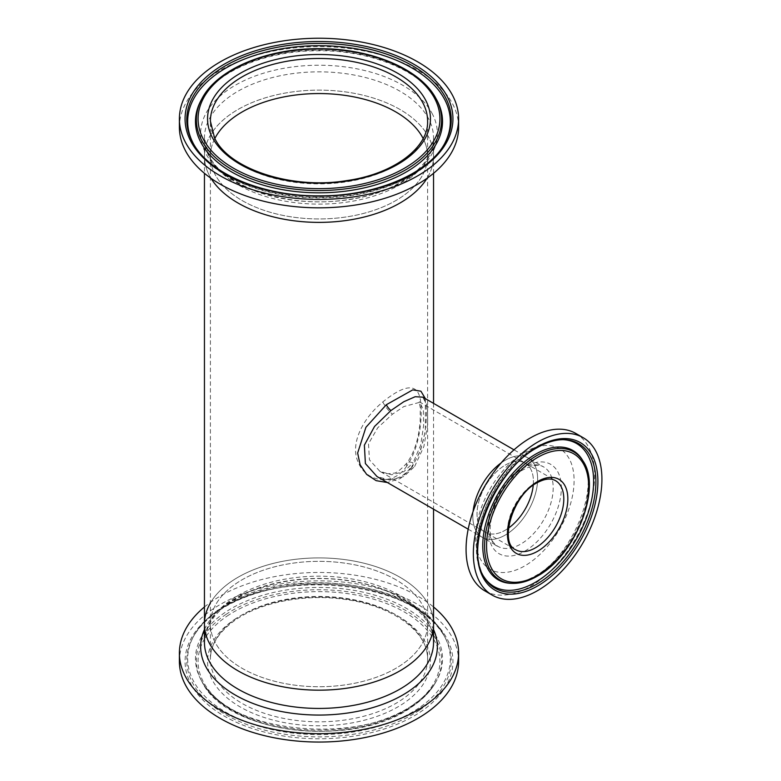 <?xml version="1.0" encoding="UTF-8"?>
<svg xmlns="http://www.w3.org/2000/svg" width="781" height="781" viewBox="0 0 781 781"><rect width="100%" height="100%" fill="white"/><g stroke="black" fill="none" stroke-linecap="round" stroke-linejoin="round"><path stroke-width="0.59" stroke-dasharray="3.9 2.93" d="M406.813 465.974C392.843 487.305 365.82 481.604 358.411 462.616C349.371 444.155 362.95 418.186 382.827 401.942C404.753 384.232 417.21 383.217 420.198 398.896C422.902 413.696 420.676 446.234 406.813 465.974A11.364 4.627 36.9 0 1 406.921 463.006L406.921 463.006A11.364 4.627 36.9 0 1 413.071 462.889L420.666 445.19L423.634 425.547L423.39 409.84L419.797 402.303L403.826 406.569L392.452 414.184L377.75 427.744L368.505 443.754L369.433 459.843L379.937 471.363L391.74 474.76L403.826 471.665L413.071 462.889M505.229 530.211A39.87 23.02 120 0 0 508.519 528.093A39.87 23.02 -60 0 1 505.229 530.211A39.87 23.02 -60 0 1 485.294 532.193A39.87 23.02 120 0 0 505.229 530.211M533.228 485.294A39.87 23.02 120 0 0 525.164 463.143A39.87 23.02 120 0 0 505.229 465.115A39.87 23.02 120 0 0 479.183 500.24A39.87 23.02 120 0 0 485.294 532.193A39.87 23.02 -60 0 1 479.183 500.24A39.87 23.02 -60 0 1 505.229 465.115A39.87 23.02 -60 0 1 525.164 463.143A39.87 23.02 -60 0 1 533.228 485.294M395.782 579.707A108.598 62.695 0 0 0 277.44 566.118A108.598 62.695 0 0 0 210.401 624.039A108.598 62.695 0 0 0 242.208 668.37A108.598 62.695 0 0 0 360.558 681.959A108.598 62.695 0 0 0 427.597 624.039A108.598 62.695 0 0 0 395.782 579.707M214.853 138.481A108.598 62.695 0 0 0 210.401 156.249A108.598 62.695 0 0 0 242.208 200.58A108.598 62.695 0 0 0 360.558 214.179A108.598 62.695 0 0 0 427.597 156.249A108.598 62.695 0 0 0 423.136 138.481A108.598 62.695 0 0 1 423.253 138.696A108.598 62.695 0 0 1 427.597 156.249L427.597 624.039A108.598 62.695 180 0 1 401.473 664.826A108.598 62.695 180 0 1 281.345 682.848A108.598 62.695 180 0 1 210.401 624.039A108.598 62.695 180 0 1 236.516 583.261A108.598 62.695 180 0 1 356.653 565.229A108.598 62.695 180 0 1 427.597 624.039L427.597 659.125A108.598 62.695 180 0 1 401.473 699.903A108.598 62.695 180 0 1 281.345 717.934A108.598 62.695 180 0 1 210.401 659.125A108.598 62.695 180 0 1 236.516 618.337A108.598 62.695 180 0 1 356.653 600.316A108.598 62.695 180 0 1 427.597 659.125C428.652 632.874 393.897 606.261 346.715 599.681C307.099 593.423 262.025 601.624 235.95 619.636C219.07 631.38 210.548 644.54 210.401 659.125L210.401 156.249A108.598 62.695 0 0 0 214.746 173.802A108.598 62.695 0 0 0 334.356 218.319A108.598 62.695 0 0 0 427.597 156.249L427.597 121.162A108.598 62.695 0 0 1 334.356 183.232A108.598 62.695 0 0 1 214.746 138.725A108.598 62.695 0 0 1 210.401 121.162L210.401 156.249A108.598 62.695 0 0 1 214.853 138.481M414.613 466.521L423.888 446.449L427.754 424.132L427.432 406.13L422.775 397.148C423.419 397.256 424.249 398.71 425.264 401.493C425.879 403.396 427.158 409.342 426.035 423.224C424.415 440.816 419.631 455.264 411.675 466.579L411.675 466.579A5.408 2.206 36.9 0 1 414.613 466.521L403.826 476.527L390.139 480.178L376.959 476.517C381.802 479.534 387.708 480.335 394.678 478.929C398.866 477.455 403.23 476.859 411.675 466.579A5.408 2.206 36.9 0 0 411.626 467.995L400.468 478.46L387.396 482.541M425.381 398.661L425.333 431.005L420.52 450.627L411.626 467.995M505.229 460.253A45.815 26.456 120 0 0 501.148 462.908A45.815 26.456 120 0 1 505.229 460.253A45.815 26.456 120 0 1 528.141 457.988A45.815 26.456 120 0 0 505.229 460.253M468.18 529.186L497.878 546.329C480.11 541.077 494.724 483.546 523.68 469.527C537.162 462.606 542.131 466.081 543.703 466.97A45.815 26.456 -60 0 1 550.722 503.686A45.815 26.456 -60 0 1 520.79 544.064A45.815 26.456 -60 0 1 497.878 546.329A45.815 26.456 -60 0 1 490.858 509.612A45.815 26.456 -60 0 1 520.79 469.235A45.815 26.456 -60 0 1 543.703 466.97L528.141 457.988A45.815 26.456 120 0 1 535.161 494.695A45.815 26.456 120 0 1 505.229 535.073A45.815 26.456 120 0 1 482.316 537.348A45.815 26.456 120 0 1 473.091 511.506A45.815 26.456 120 0 0 482.316 537.348A45.815 26.456 120 0 0 505.229 535.073A45.815 26.456 120 0 0 535.161 494.695A45.815 26.456 120 0 0 528.141 457.988L514.005 449.827M433.543 173.304L433.543 137.983C434.929 164.254 398.486 192.702 348.111 199.546C289.585 209.396 222.653 186.61 208.644 154.823L204.446 137.983A114.543 66.131 0 0 0 209.035 156.493A114.543 66.131 0 0 0 335.195 203.451A114.543 66.131 0 0 0 433.543 137.983A114.543 66.131 0 0 0 428.964 119.464A114.543 66.131 0 0 0 302.803 72.516A114.543 66.131 0 0 0 204.446 137.983L204.446 156.249A114.543 66.131 0 0 1 302.803 90.781A114.543 66.131 0 0 1 428.964 137.739A114.543 66.131 0 0 1 433.543 156.249A114.543 66.131 0 0 1 426.982 178.322A114.543 66.131 0 0 0 433.543 156.249A114.543 66.131 0 0 0 399.999 109.486A114.543 66.131 0 0 0 275.166 95.155A114.543 66.131 0 0 0 204.446 156.249A114.543 66.131 0 0 0 211.016 178.322A114.543 66.131 0 0 1 209.035 174.768A114.543 66.131 0 0 1 204.446 156.249L204.446 173.304M210.401 603A114.543 66.131 180 0 1 231.996 581.025A114.543 66.131 180 0 1 358.723 562.008A114.543 66.131 180 0 1 433.543 624.039A114.543 66.131 0 0 0 399.999 577.276A114.543 66.131 0 0 0 275.166 562.945A114.543 66.131 0 0 0 204.446 624.039M582.382 459.96A74.683 43.111 -60 0 1 535.561 576.153A74.683 43.111 -60 0 1 511.155 583.339M483.976 576.856A82.571 47.67 -60 0 1 483.459 576.046A82.571 47.67 -60 0 1 482.092 573.596A82.571 47.67 -60 0 1 535.229 447.572A82.571 47.67 -60 0 1 559.421 439.664A82.571 47.67 -60 0 1 562.222 439.625A82.571 47.67 -60 0 1 563.179 439.664M524.871 452.17A69.607 40.182 120 0 0 475.658 537.426A69.607 40.182 120 0 0 524.871 565.835A69.607 40.182 120 0 0 574.094 480.588A69.607 40.182 120 0 0 524.871 452.17M484.903 590.905A90.918 52.493 120 0 0 530.358 586.404A90.918 52.493 120 0 0 589.753 506.293A90.918 52.493 120 0 0 575.812 433.435M418.743 708.094A131.325 75.825 180 0 1 255.289 725.08A131.325 75.825 180 0 1 193.727 636.017A131.325 75.825 180 0 1 194.84 634.074A131.325 75.825 180 0 1 219.256 609.453A131.325 75.825 180 0 1 343.562 584.295A131.325 75.825 180 0 1 443.159 634.074A131.325 75.825 180 0 1 444.272 636.017A131.325 75.825 180 0 1 418.743 708.094M412.817 705.165A123.525 71.315 180 0 1 295.892 728.839A123.525 71.315 180 0 1 202.211 682.018A123.525 71.315 180 0 1 201.166 680.183A123.525 71.315 180 0 1 225.172 612.382A123.525 71.315 180 0 1 378.931 596.411A123.525 71.315 180 0 1 436.833 680.183A123.525 71.315 180 0 1 435.788 682.018A123.525 71.315 180 0 1 412.817 705.165M204.446 606.983A139.604 80.599 180 0 1 212.969 600.628A139.604 80.599 180 0 1 433.543 606.983M179.396 661.448A139.604 80.599 180 0 1 212.969 609.024A139.604 80.599 180 0 1 367.412 585.848A139.604 80.599 180 0 1 458.603 661.448M436.833 100.105A123.525 71.315 0 0 0 435.788 98.279A123.525 71.315 0 0 0 318.999 50.199A123.525 71.315 0 0 0 202.211 98.279A123.525 71.315 0 0 0 201.166 100.105M458.603 127.235A139.604 80.599 0 0 0 453.019 104.674A139.604 80.599 0 0 0 299.26 47.446A139.604 80.599 0 0 0 179.396 127.235M193.297 143.47A131.325 75.825 0 0 0 193.727 144.27A131.325 75.825 0 0 0 194.84 146.223A131.325 75.825 0 0 0 318.999 197.339A131.325 75.825 0 0 0 443.159 146.223A131.325 75.825 0 0 0 444.272 144.27A131.325 75.825 0 0 0 444.701 143.47M382.827 401.942A11.364 2.704 -129.1 0 0 392.452 414.184M562.222 439.625L564.136 439.674A83.528 48.227 120 0 0 536.83 447.708A83.528 48.227 120 0 0 484.464 577.676L483.459 576.046M583.182 461.259A73.912 42.672 -60 0 1 536.83 576.261A73.912 42.672 -60 0 1 512.678 583.378M379.937 471.363C383.666 473.657 388.079 474.252 393.175 473.169C395.703 473.608 400.282 470.221 406.921 463.006C412.788 454.796 416.79 444.35 418.919 431.659L420.119 422.531L420.305 407.623L418.958 401.59L555.545 480.676A39.87 23.02 120 0 0 535.61 482.658A39.87 23.02 120 0 0 509.563 517.783A39.87 23.02 120 0 0 515.675 549.736L379.927 471.353M524.871 551.132A51.595 29.785 120 0 0 561.354 487.94A51.595 29.785 120 0 0 524.871 466.882A51.595 29.785 120 0 0 488.389 530.065A51.595 29.785 120 0 0 524.871 551.132M419.436 710.202A132.243 76.353 180 0 1 254.84 727.296A132.243 76.353 180 0 1 192.858 637.618A132.243 76.353 180 0 1 218.563 610.869A132.243 76.353 180 0 1 345.495 585.73A132.243 76.353 180 0 1 445.141 637.618A132.243 76.353 180 0 1 419.436 710.202M225.875 614.491A122.617 70.788 180 0 1 378.482 598.637A122.617 70.788 180 0 1 435.954 681.784A122.617 70.788 180 0 1 412.124 706.58A122.617 70.788 180 0 1 294.437 729.893A122.617 70.788 180 0 1 202.035 681.784A122.617 70.788 180 0 1 225.875 614.491M227.154 616.043A120.918 69.812 180 0 1 397.656 608.428A120.918 69.812 180 0 1 410.835 706.864A120.918 69.812 180 0 1 240.343 714.478A120.918 69.812 180 0 1 227.154 616.043M234.359 619.597A111.449 64.345 180 0 1 391.496 612.577A111.449 64.345 180 0 1 403.64 703.3A111.449 64.345 180 0 1 246.503 710.319A111.449 64.345 180 0 1 234.359 619.597M231.996 599.291A114.543 66.131 180 0 1 358.723 580.283A114.543 66.131 180 0 1 433.543 642.304C434.929 616.043 398.486 587.585 348.111 580.742C306.064 574.172 258.199 582.977 230.844 601.907C219.803 609.453 212.198 617.732 208.029 626.733L204.446 642.304A114.543 66.131 180 0 1 231.996 599.291M204.446 629.564A118.341 68.328 180 0 1 229.116 602.288A118.341 68.328 180 0 1 345.641 580.166A118.341 68.328 180 0 1 433.543 629.564M217.274 611.152A133.932 77.329 180 0 1 406.12 602.717A133.932 77.329 180 0 1 420.725 711.755A133.932 77.329 180 0 1 231.879 720.18A133.932 77.329 180 0 1 217.274 611.152M432.615 114.426A118.341 68.328 0 0 0 285.866 67.957A118.341 68.328 0 0 0 205.383 152.685A118.341 68.328 0 0 0 352.133 199.145A118.341 68.328 0 0 0 432.615 114.426M193.727 144.27L192.858 142.669A132.243 76.353 0 0 0 318.999 196.099A132.243 76.353 0 0 0 445.141 142.669L444.272 144.27M435.954 98.504A122.617 70.788 0 0 0 318.999 48.969A122.617 70.788 0 0 0 202.035 98.504M433.543 403.367L433.543 509.183M508.841 583.192C516.426 583.963 524.959 581.679 534.438 576.329C574.006 556.121 601.907 481.574 581.113 458.027M482.092 573.596C463.328 540.725 493.738 469.645 534.438 447.767C542.971 442.837 551.298 440.133 559.421 439.664M193.727 636.017L192.858 637.618C198.189 627.875 206.672 619.06 218.299 611.172C279.442 565.532 420.324 582.421 445.141 637.618L444.272 636.017M443.159 634.074C414.389 578.906 280.203 564.604 219.812 608.829C208.849 616.219 200.532 624.634 194.84 634.074M435.788 682.018C430.887 690.209 423.419 697.716 413.383 704.54C357.327 746.636 226.715 731.748 202.211 682.018M201.166 680.183L202.035 681.784C226.178 733.984 354.886 748.959 411.87 706.883C422.775 699.512 430.809 691.146 435.954 681.784L436.833 680.183M435.788 98.279C420.344 70.71 369.657 49.779 317.174 50.775C265.94 50.697 217.323 71.393 202.211 98.279M194.84 146.223C212.647 177.121 264.622 198.228 318.853 197.905C373.181 198.296 425.323 177.18 443.159 146.223"/><path stroke-width="1.17" d="M508.519 528.093A39.87 23.02 120 0 0 533.228 485.294A39.87 23.02 -60 0 1 508.519 528.093M395.782 111.917A108.598 62.695 0 0 0 214.853 138.481A108.598 62.695 0 0 1 318.999 93.554A108.598 62.695 0 0 1 423.136 138.481A108.598 62.695 0 0 0 395.782 111.917M514.005 449.827L422.775 397.148L415.16 396.719L403.826 401.707L390.91 410.552L374.519 426.475L364.376 445.17L365.391 463.553L377.018 476.547M387.396 482.541L376.159 480.647L366.65 474.409L360.139 464.841L357.649 453.009L365.918 427.285L386.331 404.724L412.758 389.875L420.92 391.193L425.381 398.661M501.148 462.908A45.815 26.456 120 0 0 473.091 511.506A45.815 26.456 120 0 1 501.148 462.908M238 203.011A114.543 66.131 0 0 0 426.982 178.322A114.543 66.131 0 0 1 318.999 222.38A114.543 66.131 0 0 1 211.016 178.322A114.543 66.131 0 0 0 238 203.011M238 670.801A114.543 66.131 0 0 0 362.833 685.142A114.543 66.131 0 0 0 433.543 624.039A114.543 66.131 180 0 1 406.003 667.062A114.543 66.131 180 0 1 279.276 686.069A114.543 66.131 180 0 1 204.446 624.039A114.543 66.131 0 0 0 238 670.801M512.678 583.378L511.155 583.339A74.683 43.111 -60 0 1 508.841 583.192A74.683 43.111 -60 0 1 484.601 528.61A74.683 43.111 -60 0 1 535.561 454.2A74.683 43.111 -60 0 1 581.113 458.027A74.683 43.111 -60 0 1 582.382 459.96L583.182 461.259A73.912 42.672 -60 0 0 536.83 455.557A73.912 42.672 -60 0 0 486.075 530.855A73.912 42.672 -60 0 0 512.678 583.378C520.478 583.514 528.669 581.113 537.25 576.183C574.865 556.218 602.278 488.75 583.182 461.259M563.179 439.664A82.571 47.67 -60 0 1 591.813 498.971A82.571 47.67 -60 0 1 535.229 582.401A82.571 47.67 -60 0 1 483.976 576.856M583.085 437.633L575.812 433.435A90.918 52.493 120 0 0 530.358 437.936A90.918 52.493 120 0 0 470.963 518.057A90.918 52.493 120 0 0 484.903 590.905L492.167 595.102A90.918 52.493 120 0 0 537.631 590.602A90.918 52.493 120 0 0 597.026 510.491A90.918 52.493 120 0 0 583.085 437.633A90.918 52.493 120 0 0 537.631 442.134A90.918 52.493 120 0 0 478.236 522.255A90.918 52.493 120 0 0 492.167 595.102M433.543 606.983A139.604 80.599 180 0 1 458.603 653.053A139.604 80.599 180 0 1 425.03 705.487A139.604 80.599 180 0 1 270.587 728.653A139.604 80.599 180 0 1 179.396 653.053A139.604 80.599 180 0 1 204.446 606.983M458.603 653.053L458.603 661.448A139.604 80.599 180 0 1 425.03 713.883A139.604 80.599 180 0 1 270.587 737.049A139.604 80.599 180 0 1 179.396 661.448L179.396 653.053M204.446 173.304L204.446 624.039A114.543 66.131 180 0 1 210.401 603M444.701 143.47A131.325 75.825 0 0 0 445.072 100.29A131.325 75.825 0 0 0 282.234 48.725A131.325 75.825 0 0 0 192.927 142.747A131.325 75.825 0 0 0 193.297 143.47M202.035 98.504L201.166 100.105A123.525 71.315 0 0 0 200.414 141.478A123.525 71.315 0 0 0 353.588 189.978A123.525 71.315 0 0 0 437.585 101.55A123.525 71.315 0 0 0 436.833 100.105L435.954 98.504C420.803 69.372 371.688 48.539 319.995 48.695C267.629 48.022 217.372 68.982 202.035 98.504A122.617 70.788 0 0 0 201.293 139.574A122.617 70.788 0 0 0 353.324 187.713A122.617 70.788 0 0 0 436.706 99.939A122.617 70.788 0 0 0 435.954 98.504M179.396 118.839L179.396 127.235A139.604 80.599 0 0 0 184.98 149.806A139.604 80.599 0 0 0 338.739 207.024A139.604 80.599 0 0 0 458.603 127.235L458.603 118.839A139.604 80.599 0 0 0 453.019 96.278A139.604 80.599 0 0 0 299.26 39.05A139.604 80.599 0 0 0 179.396 118.839A139.604 80.599 0 0 0 184.98 141.41A139.604 80.599 0 0 0 338.739 198.628A139.604 80.599 0 0 0 458.603 118.839M386.331 404.724A5.408 1.289 -129.1 0 0 390.91 410.552M484.464 577.676A83.528 48.227 120 0 0 536.83 584.11A83.528 48.227 120 0 0 594.204 499.02A83.528 48.227 120 0 0 564.136 439.674C555.818 439.488 546.856 442.144 537.25 447.63C494.519 469.889 463.26 548.203 484.464 577.676M537.631 585.955A85.227 49.203 -60 0 1 477.367 551.161A85.227 49.203 -60 0 1 537.631 446.781A85.227 49.203 -60 0 1 597.895 481.574A85.227 49.203 -60 0 1 537.631 585.955M537.631 457.402A72.223 41.696 120 0 0 486.563 545.851A72.223 41.696 120 0 0 537.631 575.333A72.223 41.696 120 0 0 588.698 486.885A72.223 41.696 120 0 0 537.631 457.402M515.675 549.736A39.87 23.02 120 0 0 535.61 547.754A39.87 23.02 120 0 0 561.656 512.629A39.87 23.02 120 0 0 555.545 480.676C550.878 477.943 544.708 478.646 537.035 482.795C512.297 495.105 499.127 543.566 515.675 549.736M537.631 551.249A42.721 24.66 -60 0 1 507.425 533.804A42.721 24.66 -60 0 1 537.631 481.496A42.721 24.66 -60 0 1 567.836 498.932A42.721 24.66 -60 0 1 537.631 551.249M433.543 509.183L433.543 642.304A114.543 66.131 180 0 1 406.003 685.327A114.543 66.131 180 0 1 279.276 704.335A114.543 66.131 180 0 1 204.446 642.304L204.446 624.039M433.543 629.564A118.341 68.328 180 0 1 408.883 691.185A118.341 68.328 180 0 1 264.232 707.303A118.341 68.328 180 0 1 204.446 629.564M445.951 98.377A132.243 76.353 0 0 0 281.97 46.46A132.243 76.353 0 0 0 192.048 141.127A132.243 76.353 0 0 0 192.858 142.669C208.683 173.577 263.246 196.666 320.142 195.826C376.257 196.08 429.501 173.138 445.141 142.669A132.243 76.353 0 0 0 445.951 98.377M202.914 138.383A120.918 69.812 0 0 0 352.856 185.858A120.918 69.812 0 0 0 435.085 99.294A120.918 69.812 0 0 0 285.143 51.819A120.918 69.812 0 0 0 202.914 138.383M212.012 136.851A111.449 64.345 0 0 0 350.2 180.606A111.449 64.345 0 0 0 425.987 100.827A111.449 64.345 0 0 0 287.798 57.072A111.449 64.345 0 0 0 212.012 136.851M427.597 121.162A108.598 62.695 0 0 0 423.253 103.609A108.598 62.695 0 0 0 303.643 59.102A108.598 62.695 0 0 0 210.401 121.162L214.55 137.895C228.472 168.852 291.567 189.89 346.715 180.606C393.897 174.036 428.652 147.414 427.597 121.162M190.418 140.492A133.932 77.329 0 0 0 356.497 193.073A133.932 77.329 0 0 0 447.581 97.186A133.932 77.329 0 0 0 281.502 44.605A133.932 77.329 0 0 0 190.418 140.492M468.18 529.186L376.95 476.508M433.543 173.304L433.543 403.367"/></g></svg>
